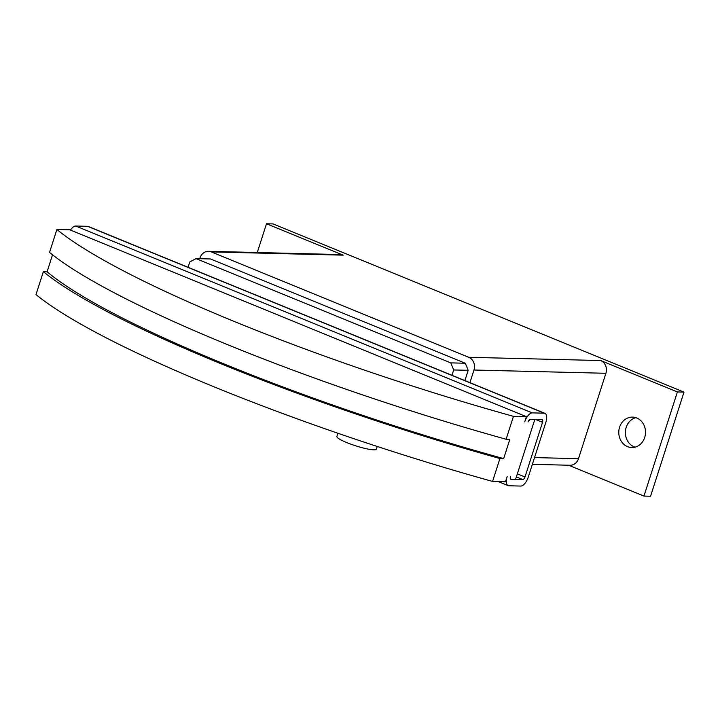 <?xml version="1.0" encoding="UTF-8"?>
<svg xmlns="http://www.w3.org/2000/svg" width="720" height="720" viewBox="0 0 720 720"><rect width="100%" height="100%" fill="white"/><g stroke="black" fill="none" stroke-linecap="round" stroke-linejoin="round"><path stroke-width="1.08" d="M644.706 437.463A15.21 13.365 91.4 0 1 631.773 447.534A15.21 13.365 91.4 0 1 619.596 427.185A15.21 13.365 91.4 0 1 632.529 417.114A15.21 13.365 91.4 0 1 644.706 437.463M635.814 417.672A15.21 13.365 -88.6 0 0 626.193 427.347A15.21 13.365 -88.6 0 0 635.085 447.147M377.244 446.481L376.38 449.163A20.745 3.141 -162.2 0 1 373.752 449.829A20.745 3.141 -162.2 0 1 351.045 444.24A20.745 3.141 -162.2 0 1 336.879 436.482L337.914 433.26M526.392 416.673L69.831 229.815L56.898 229.491L49.536 252.405A414.9 62.82 17.8 0 0 506.106 439.263L509.841 439.353L503.658 458.613L499.923 458.523L492.57 481.428L505.503 481.752L507.177 476.541A9.684 4.383 -67.7 0 0 508.122 485.622A9.684 4.383 -67.7 0 0 508.869 485.766L520.74 486.063A9.684 4.383 -67.7 0 0 528.282 477.063L545.832 422.397A9.684 4.383 -67.7 0 0 544.887 413.325A9.684 4.383 -67.7 0 0 544.14 413.172L532.269 412.884A9.684 4.383 -67.7 0 0 524.727 421.875L526.392 416.673L513.459 416.349L506.106 439.263M530.181 419.391L528.021 421.956A2.763 1.251 112.3 0 1 530.181 419.391L534.798 419.499L515.574 479.376L510.957 479.259L522.828 479.556A2.763 1.251 112.3 0 0 524.988 476.982L542.538 422.316A2.763 1.251 112.3 0 0 542.268 419.724A2.763 1.251 112.3 0 0 542.052 419.679L530.181 419.391M510.957 479.259A2.763 1.251 112.3 0 1 510.741 479.223A2.763 1.251 112.3 0 1 510.471 476.622L510.561 479.097M499.923 458.523A414.9 62.82 -162.2 0 1 43.353 271.665L36 294.57A414.9 62.82 17.8 0 0 492.57 481.428M43.353 271.665L47.097 271.755L52.533 254.808M513.459 416.349A414.9 62.82 -162.2 0 1 56.898 229.491M503.658 458.613A409.095 61.938 -162.2 0 1 47.097 271.755M544.887 413.325L88.317 226.467A9.684 4.383 112.3 0 0 87.579 226.314L75.699 226.026A9.684 4.383 112.3 0 0 70.488 230.085M188.073 267.291L189.783 261.954L196.02 258.615L450.783 362.88L453.681 369.954L451.962 375.291M450.783 362.88L465.3 363.24L210.537 258.975L196.02 258.615M465.3 363.24L466.119 365.256A2.763 2.43 91.4 0 1 466.929 367.236L468.189 370.314L453.681 369.954M468.189 370.314L464.895 380.583M199.773 258.705L200.025 257.913A9.954 8.748 91.4 0 1 208.494 251.316A9.954 8.748 91.4 0 1 211.257 251.901L468.756 357.291A9.954 8.748 91.4 0 1 473.967 370.026L469.917 382.644M208.494 251.316L340.434 254.574A9.954 8.748 91.4 0 1 343.197 255.159L211.257 251.901M677.403 391.941L643.968 496.071L650.565 496.233L684 392.103L677.403 391.941L600.696 360.549A9.954 8.748 91.4 0 1 605.907 373.284L578.493 458.667A9.954 8.748 91.4 0 1 570.033 465.264L532.377 464.328M643.968 496.071L568.602 465.228M257.265 252.522L266.49 223.767L343.197 255.159M684 392.103L273.087 223.929L266.49 223.767M516.366 476.91L522.828 479.556M75.699 226.026L532.269 412.884M87.579 226.314L544.14 413.172M517.347 473.859L524.988 476.982M535.716 419.526L542.538 422.316M605.907 373.284L473.967 370.026M600.696 360.549L468.756 357.291M578.493 458.667L534.537 457.587M498.24 481.572L508.122 485.622"/></g></svg>
